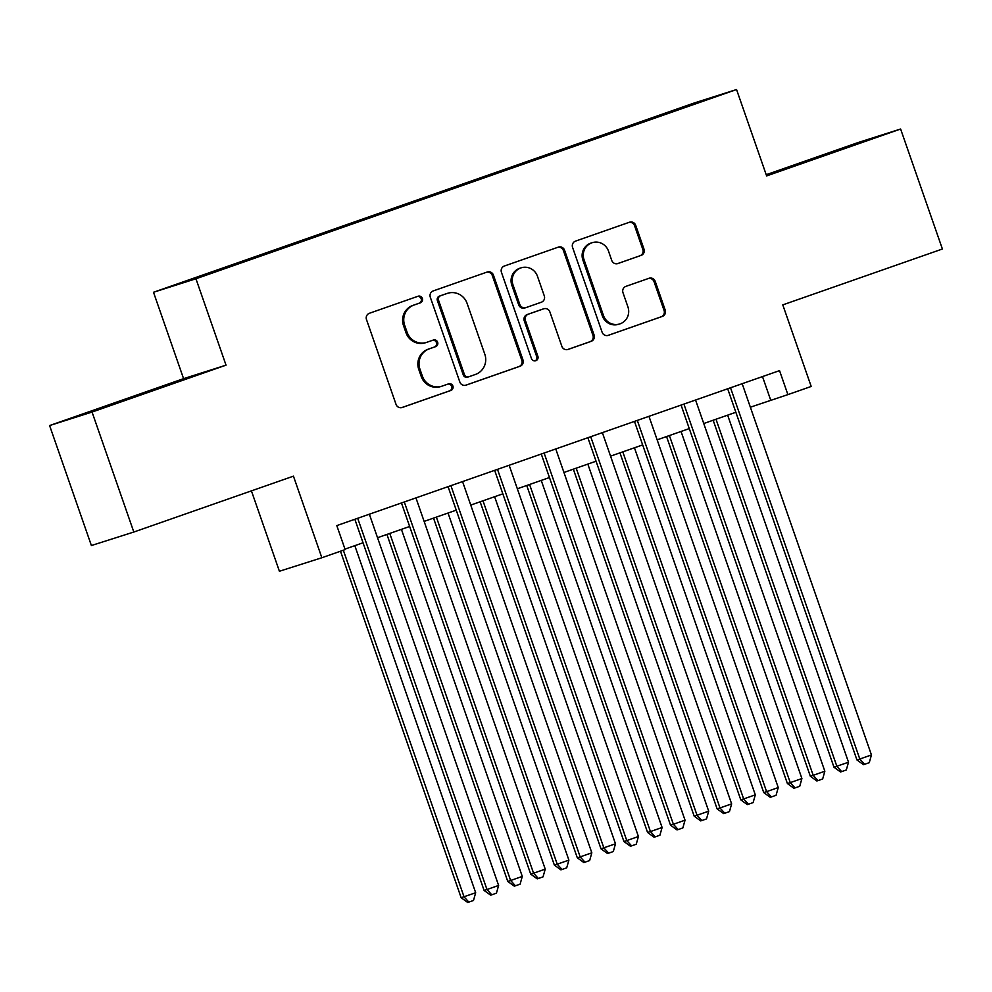 <?xml version="1.0" encoding="UTF-8"?>
<svg xmlns="http://www.w3.org/2000/svg" width="992" height="992" viewBox="0 0 992 992"><rect width="100%" height="100%" fill="white"/><g stroke="black" fill="none" stroke-linecap="round" stroke-linejoin="round"><path stroke-width="1.49" d="M422.381 298.418A3.497 3.398 72.4 0 0 418.029 296.248L369.433 313.261A4.985 4.848 72.4 0 0 366.494 319.573L396.031 404.364A4.985 4.848 72.4 0 0 402.244 407.476L450.839 390.464A3.497 3.398 72.4 0 0 452.898 386.037A3.497 3.398 72.4 0 0 448.545 383.867L442.258 386.062A15.959 15.512 72.4 0 1 422.369 376.117L419.914 369.049A15.959 15.512 72.4 0 1 429.3 348.849L435.587 346.654A3.497 3.398 72.4 0 0 437.646 342.228A3.497 3.398 72.4 0 0 433.293 340.058L427.006 342.252A15.959 15.512 72.4 0 1 407.117 332.308L404.649 325.24A15.959 15.512 72.4 0 1 414.036 305.04L420.335 302.833A3.497 3.398 72.4 0 0 422.381 298.418M426.585 342.389L425.444 342.761A15.959 15.512 72.4 0 1 405.964 332.667L403.508 325.599A15.959 15.512 72.4 0 1 412.895 305.4L419.182 303.205A3.497 3.398 72.4 0 0 417.347 296.484M401.686 407.625L449.698 390.823A3.497 3.398 72.4 0 0 447.863 384.102M441.849 386.198L440.696 386.57A15.959 15.512 72.4 0 1 421.228 376.476L418.76 369.408A15.959 15.512 72.4 0 1 428.147 349.221L434.446 347.014A3.497 3.398 72.4 0 0 432.611 340.293M659.692 115.171L678.726 108.649L659.692 115.171M641.055 255.44A4.985 4.848 72.4 0 0 643.994 249.128L635.711 225.333A4.985 4.848 72.4 0 0 629.486 222.22L575.509 241.118A4.985 4.848 72.4 0 0 572.582 247.43L602.107 332.221A4.985 4.848 72.4 0 0 608.319 335.333L662.296 316.436A4.985 4.848 72.4 0 0 665.235 310.124L655.228 281.393A4.985 4.848 72.4 0 0 649.016 278.281L625.915 286.366A4.985 4.848 72.4 0 0 622.976 292.677L627.936 306.937A13.342 12.97 72.4 0 1 619.752 323.938A13.342 12.97 72.4 0 1 603.471 315.493L584.028 259.681A13.342 12.97 72.4 0 1 592.224 242.68A13.342 12.97 72.4 0 1 608.505 251.112L611.742 260.412A4.985 4.848 72.4 0 0 617.954 263.525L639.914 255.8A4.985 4.848 72.4 0 0 642.841 249.488L634.558 225.692A4.985 4.848 72.4 0 0 628.891 222.431M92.045 412.052L226.027 365.155L183.582 378.659L49.6 425.556L92.045 412.052L133.821 532.034L293.446 476.16L321.854 557.752L345.154 549.593L336.796 525.599L779.538 370.624L787.896 394.618L811.196 386.458L782.787 304.879L942.4 249.004L900.612 129.022L858.179 142.513L766.208 174.704M226.027 365.155L195.945 278.764L736.548 89.528L766.63 175.919L900.612 129.022M493.433 275.131A4.985 4.848 72.4 0 0 487.221 272.019L433.244 290.916A4.985 4.848 72.4 0 0 430.305 297.228L459.842 382.032A4.985 4.848 72.4 0 0 466.054 385.132L520.031 366.246A4.985 4.848 72.4 0 0 522.97 359.922L493.433 275.131L492.292 275.503A4.985 4.848 72.4 0 0 486.626 272.23M504.382 266.017L558.36 247.12A4.985 4.848 72.4 0 1 564.572 250.232L594.096 335.023A4.985 4.848 72.4 0 1 591.17 341.335L568.069 349.432A4.985 4.848 72.4 0 1 561.856 346.32L549.878 311.934A4.985 4.848 72.4 0 0 543.666 308.822L528.339 314.179A4.985 4.848 72.4 0 0 525.4 320.49L537.875 356.302A3.497 3.398 72.4 0 1 535.73 360.741A3.497 3.398 72.4 0 1 531.464 358.534L501.444 272.329A4.985 4.848 72.4 0 1 504.382 266.017M133.821 532.034L91.388 545.538L49.6 425.556M195.759 277.797L217.322 270.159L195.759 277.797M195.945 278.764L153.5 292.268L694.102 103.032L736.548 89.528M629.002 127.026L628.68 126.071L227.887 266.377L236.195 264.269M628.68 126.071L687.964 105.574L705.399 100.031L662.172 115.419L261.38 255.713L202.083 276.222L184.648 281.765L235.91 263.822M251.422 490.879L279.409 571.256L321.854 557.752M183.582 378.659L153.5 292.268M750.361 407.204L787.896 394.618M344.98 549.109L363.035 542.785M377.53 537.714L409.646 526.479M424.13 521.408L456.246 510.161M470.741 505.089L502.845 493.842M517.34 488.771L549.456 477.536M563.94 472.465L596.056 461.218M610.551 456.146L642.667 444.912M657.15 439.84L689.266 428.594M703.762 423.522L735.866 412.275M762.501 376.588L770.685 400.098M637.124 124.186L636.703 123.516M687.964 105.574L687.778 106.206M144.187 393.526L182.764 379.824L169.992 383.892L80.042 415.375L144.187 393.526M857.398 143.27L767.448 174.753L857.547 143.691M118.842 402.306L118.618 401.661M806.248 161.684L806.037 161.039M465.508 385.293L518.89 366.606A4.985 4.848 72.4 0 0 521.817 360.294L492.292 275.503M440.572 295.752A3.497 3.398 72.4 0 0 438.514 300.167L464.442 374.604A3.497 3.398 72.4 0 0 468.794 376.774L475.428 374.455A15.959 15.512 72.4 0 0 484.815 354.256L467.096 303.378A15.959 15.512 72.4 0 0 447.206 293.434L439.431 296.112A3.497 3.398 72.4 0 0 437.373 300.539L438.514 300.167M468.608 376.836L467.641 377.146A3.497 3.398 72.4 0 1 463.289 374.964L437.373 300.539M447.615 293.297L446.474 293.657A15.959 15.512 72.4 0 0 446.065 293.793L447.206 293.434M439.431 296.112L446.065 293.793M567.511 349.581L590.017 341.707A4.985 4.848 72.4 0 0 592.956 335.395L563.419 250.592A4.985 4.848 72.4 0 0 557.764 247.33M542.773 309.107A4.985 4.848 72.4 0 0 542.512 309.182L527.186 314.551A4.985 4.848 72.4 0 0 524.26 320.862L536.722 356.661L537.875 356.302M535.134 360.877A3.497 3.398 72.4 0 0 536.722 356.661M537.453 276.247A13.342 12.97 72.4 0 0 521.172 267.815A13.342 12.97 72.4 0 0 512.976 284.816L519.82 304.482A4.985 4.848 72.4 0 0 526.033 307.582L541.359 302.225A4.985 4.848 72.4 0 0 544.298 295.914L537.453 276.247M521.172 267.815L520.019 268.175A13.342 12.97 72.4 0 0 511.822 285.175L512.976 284.816M524.892 307.954A4.985 4.848 72.4 0 1 518.68 304.842L511.822 285.175M617.408 263.674L639.914 255.8M592.224 242.68L591.071 243.04A13.342 12.97 72.4 0 0 582.874 260.04L584.028 259.681M619.752 323.938L618.599 324.297A13.342 12.97 72.4 0 1 602.318 315.865L582.874 260.04M607.774 335.494L661.156 316.808A4.985 4.848 72.4 0 0 664.082 310.496L654.075 281.753A4.985 4.848 72.4 0 0 648.408 278.492M340.492 551.23L461.156 897.723L475.676 892.738L354.814 545.662M343.331 550.238L464.033 896.818L468.832 902.1L467.691 902.472L461.156 897.723M475.676 892.738L473.494 900.476L468.832 902.1M354.851 519.275L484.096 890.432L486.973 889.514L357.69 518.283M498.616 885.447L496.434 893.172L491.772 894.809L486.973 889.514L498.616 885.447L369.346 514.203M491.772 894.809L490.631 895.168L484.096 890.432M386.93 534.428L507.768 881.417L510.632 880.499L522.288 876.42L401.425 529.356M389.769 533.436L510.632 880.499L515.443 885.794L514.29 886.154L507.768 881.417M522.288 876.42L520.106 884.157L515.443 885.794M433.529 518.109L554.367 865.098L557.231 864.193L568.887 860.114L448.024 513.038M436.368 517.117L557.231 864.193L562.042 869.476L560.902 869.848L554.367 865.098M568.887 860.114L566.705 867.851L562.042 869.476M480.14 501.803L600.978 848.792L615.486 843.795L494.624 496.719M482.98 500.799L603.843 847.875L608.654 853.17L607.501 853.529L600.978 848.792M615.486 843.795L613.304 851.533L608.654 853.17M526.74 485.485L647.578 832.474L650.442 831.569L662.098 827.489L541.235 480.413M529.579 484.493L650.442 831.569L655.253 836.851L654.1 837.211L647.578 832.474M662.098 827.489L659.916 835.227L655.253 836.851M401.462 502.969L530.708 874.113L533.572 873.208L404.302 501.977M545.228 869.128L543.046 876.866L538.383 878.49L533.572 873.208L545.228 869.128L415.946 497.897M538.383 878.49L537.23 878.862L530.708 874.113M448.062 486.65L577.307 857.807L580.171 856.89L450.901 485.658M591.827 852.81L589.645 860.548L584.982 862.184L580.171 856.89L591.827 852.81L462.557 481.579M584.982 862.184L583.842 862.544L577.307 857.807M494.661 470.344L623.918 841.489L626.783 840.584L497.5 469.352M638.426 836.504L636.244 844.242L631.594 845.866L626.783 840.584L638.426 836.504L509.156 465.273M631.594 845.866L630.441 846.238L623.918 841.489M541.272 454.026L670.518 825.183L673.382 824.265L544.112 453.034M685.038 820.186L682.856 827.923L678.193 829.56L673.382 824.265L685.038 820.186L555.756 448.954M678.193 829.56L677.04 829.92L670.518 825.183M573.351 469.166L694.177 816.156L697.054 815.25L708.697 811.171L587.834 464.095M576.191 468.174L697.054 815.25L701.852 820.533L700.712 820.905L694.177 816.156M708.697 811.171L706.515 818.908L701.852 820.533M587.872 437.708L717.117 808.864L719.994 807.947L590.711 436.716M731.637 803.88L729.455 811.605L724.792 813.242L719.994 807.947L731.637 803.88L602.367 432.636M724.792 813.242L723.652 813.601L717.117 808.864M619.95 452.86L740.788 799.85L743.653 798.932L755.309 794.852L634.446 447.789M622.79 451.868L743.653 798.932L748.464 804.227L747.311 804.586L740.788 799.85M755.309 794.852L753.126 802.59L748.464 804.227M634.471 421.402L763.728 792.546L766.593 791.641L637.31 420.41M778.249 787.561L776.066 795.299L771.404 796.923L766.593 791.641L778.249 787.561L648.966 416.33M771.404 796.923L770.251 797.295L763.728 792.546M666.55 436.542L787.388 783.531L790.252 782.626L801.908 778.546L681.045 431.47M669.389 435.55L790.252 782.626L795.063 787.908L793.922 788.28L787.388 783.531M801.908 778.546L799.726 786.284L795.063 787.908M681.082 405.083L810.328 776.24L813.192 775.322L683.922 404.091M824.848 771.243L822.666 778.98L818.003 780.617L813.192 775.322L824.848 771.243L695.566 400.012M818.003 780.617L816.862 780.977L810.328 776.24M713.161 420.236L833.987 767.225L848.507 762.228L727.644 415.152M716.001 419.232L836.864 766.308L841.662 771.602L840.522 771.962L833.987 767.225M848.507 762.228L846.325 769.966L841.662 771.602M727.682 388.777L856.939 759.922L859.804 759.016L730.521 387.773M871.447 754.937L869.265 762.674L864.602 764.299L859.804 759.016L871.447 754.937L742.177 383.706M864.602 764.299L863.462 764.671L856.939 759.922M412.895 305.4L414.036 305.04M403.508 325.599L404.649 325.24M405.964 332.667L407.117 332.308M434.446 347.014L435.587 346.654M428.147 349.221L429.3 348.849M418.76 369.408L419.914 369.049M421.228 376.476L422.369 376.117M449.698 390.823L450.839 390.464M419.182 303.205L420.335 302.833M521.817 360.294L522.97 359.922M518.89 366.606L520.031 366.246M463.289 374.964L464.442 374.604M563.419 250.592L564.572 250.232M592.956 335.395L594.096 335.023M590.017 341.707L591.17 341.335M542.512 309.182L543.666 308.822M527.186 314.551L528.339 314.179M524.26 320.862L525.4 320.49M518.68 304.842L519.82 304.482M602.318 315.865L603.471 315.493M654.075 281.753L655.228 281.393M664.082 310.496L665.235 310.124M661.156 316.808L662.296 316.436M634.558 225.692L635.711 225.333M642.841 249.488L643.994 249.128M467.554 377.171L468.695 376.811M542.636 309.144L543.79 308.772M524.768 307.991L525.909 307.632"/></g></svg>
